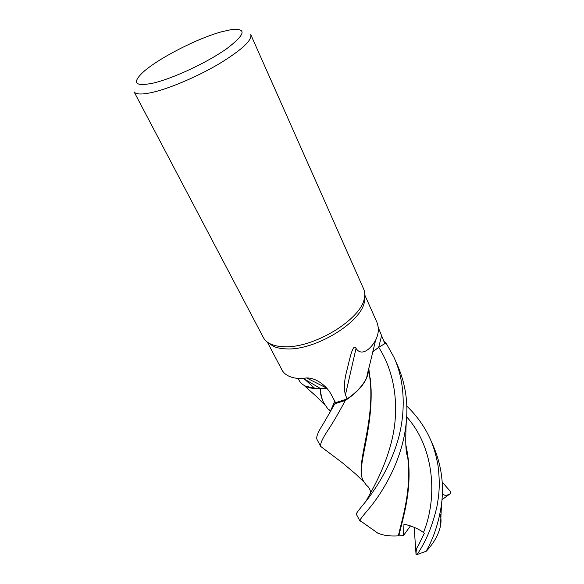 <?xml version="1.0" encoding="UTF-8"?>
<svg xmlns="http://www.w3.org/2000/svg" width="584" height="584" viewBox="0 0 584 584"><rect width="100%" height="100%" fill="white"/><g stroke="black" fill="none" stroke-linecap="round" stroke-linejoin="round"><path stroke-width="0.88" d="M366 501.225C371.979 490.122 385.944 467.185 392.558 437.197C399.091 407.296 395.448 373.337 378.724 347.349L385.988 342.969L383.87 341.341L385.988 342.969L378.724 347.349L372.577 352.013M368.57 368.811L368.584 369.497L368.57 368.811M323.733 448.746L320.711 446.453C319.988 444.096 322.237 438.942 327.449 431.007C332.435 423.604 338.399 413.421 345.348 400.456L345.414 400.42C359.861 390.689 367.584 380.644 368.57 370.285C367.599 380.622 359.883 390.667 345.414 400.42L335.355 403.551L335.501 402.602L323.536 423.415C318.076 431.788 315.9 437.139 317.01 439.475L317.119 439.679M250.879 34.858L363.555 288.781C364.803 291.452 365.08 294.54 364.379 298.03C361.781 319.01 313.652 348.517 283.999 346.714C278.619 346.567 274.137 345.662 270.545 343.998C267.282 342.45 264.932 340.384 263.501 337.793L263.282 337.369M364.686 295.971L364.452 301.497C361.919 322.025 315.207 350.685 286.328 348.882C281.087 348.736 276.714 347.838 273.21 346.202L268.209 342.706M250.777 34.624C252.273 40.194 241.849 49.852 219.504 63.598C198.107 76.314 170.331 88.206 152.855 92.279C142.051 94.725 135.787 94.564 134.065 91.805L263.501 337.793M221.723 31.755L230.957 29.682C247.076 27.922 245.652 34.266 226.687 48.727C207.539 62.327 173.579 78.249 153.76 82.986C135.809 86.724 131.838 83.497 141.861 73.329C155.826 59.663 196.545 38.544 221.723 31.755M280.897 367.905L281.225 368.533C283.977 375.023 290.788 378.403 301.651 378.666L306.527 377.936C316.959 377.753 327.463 386.922 331.464 394.93L335.537 402.675L347.027 398.967L345.472 394.726C343.545 388.791 344.159 380.126 347.305 368.738C349.758 358.853 352.991 342.713 356.028 348.385C361.306 356.627 370.402 349.59 375.607 340.224C377.957 335.508 378.782 330.938 378.082 326.5L376.979 322.412L364.752 294.92M378.206 327.383L384.871 343.604L378.673 347.312L381.527 336.004M372.607 351.882L378.673 347.312M345.472 394.726L356.028 348.385M368.584 368.745L366.599 377.717C363.146 385.294 356.62 392.375 347.027 398.967M335.501 402.602L335.355 403.551L345.414 400.42L348.414 398.405C361.065 389.075 367.781 379.702 368.57 370.278L369.271 372.76L368.628 368.57M330.632 411.567L327.675 408.603L323.719 402.799C321.74 398.872 320.674 394.2 320.514 388.783L326.821 388.287M320.704 388.659L303.505 378.549M320.251 388.681L314.98 388.564C306.001 387.623 300.446 384.309 298.307 378.636M315.097 388.572L304.592 385.914C307.688 387.506 311.498 388.411 316.039 388.645L304.6 385.914L316.17 396.281L325.069 405.172M368.57 368.818L368.584 369.592M361.226 521.417L359.883 520.95L359.846 520.424C360.27 519.198 363.007 515.65 368.051 509.781C379.49 496.502 402.566 462.703 406.274 421.969C408.282 402.274 405.354 383.374 397.5 365.277L394.558 358.649M383.856 341.304L386.009 342.954L393.988 357.357C406.011 383.52 405.442 416.326 397.076 442.986C388.564 470.266 373.337 492.254 364.562 503.006C358.832 509.861 355.276 514.504 356.452 514.431L356.503 514.526M345.348 400.456L335.347 403.566M442.19 482.034L450.176 491.195L450.322 493.655C446.008 496.174 443.365 495.794 442.38 492.516M406.807 406.114C416.794 415.669 424.561 426.546 430.094 438.73C433.364 445.709 436.007 454.6 438 465.411C440.46 485.479 438.81 495.706 437.014 506.153C432.744 525.206 426.108 541.332 417.107 554.523L416.064 554.8C415.983 546.558 417.918 547.31 419.334 543.427L424.364 533.207L423.458 532.542C418.735 528.921 412.231 526.104 403.96 524.096L403.478 535.513L398.857 535.959C401.704 522.724 409.304 500.065 409.063 473.31C409.026 463.893 407.953 454.381 405.829 444.774M439.942 513.964C441.168 517.358 441.358 521.329 440.504 525.885C438.548 534.74 433.803 543.186 426.262 551.223L417.107 554.523M426.094 551.296C433.649 538.098 438.788 522.497 441.489 504.496C444.139 484.311 441.38 464.733 433.204 445.745L430.649 439.978M378.724 347.349L386.009 342.954M368.613 487.202L365.891 484.603L363.358 480.873C355.612 468.324 372.322 435.087 371.11 389.462L368.774 367.935M363.19 480.537L362.971 480.121C354.685 464.017 376.855 420.648 369.271 372.76M330.814 411.267L328.668 409.267M323.529 402.442L323.288 401.967C321.346 398.076 320.287 393.652 320.105 388.689M398.857 535.959L398.376 535.856C390.024 536.375 383.148 535.462 377.746 533.119L372.132 529.053M406.267 421.998C405.435 439.139 405.756 447.059 406.252 450.425C406.53 453.425 406.982 455.374 407.603 456.286C412.019 490.56 401.726 519.884 398.376 535.856M410.479 525.877L403.478 535.513M416.064 554.8L414.173 527.323M426.262 551.223L417.392 554.442M450.322 493.655L441.986 499.692M329.391 413.662L334.771 401.208M423.466 532.542C437.671 498.035 434.693 447.899 406.654 416.866M364.452 301.497L364.379 298.03M366.599 377.717L375.607 340.224M304.417 379.031L314.98 388.564M326.646 388.097L306.527 377.936M281.225 368.533L267.348 342.107M273.21 346.202L270.545 343.998M370.249 378.031L371.11 389.462M365.891 484.603C369.314 487.618 370.833 490.48 370.438 493.173M320.711 446.446L342.239 462.703L355.685 474.026L364.051 482.129M362.971 480.121L363.358 480.873M440.504 525.885L441.489 504.51M327.675 408.603L330.522 411.764M323.719 402.799L323.288 401.967M405.989 447.519L406.939 451.695M408.523 461.995L409.063 473.31M377.746 533.119L359.846 520.424M317.01 439.475L320.835 446.753M356.452 514.431L359.883 520.95"/></g></svg>
